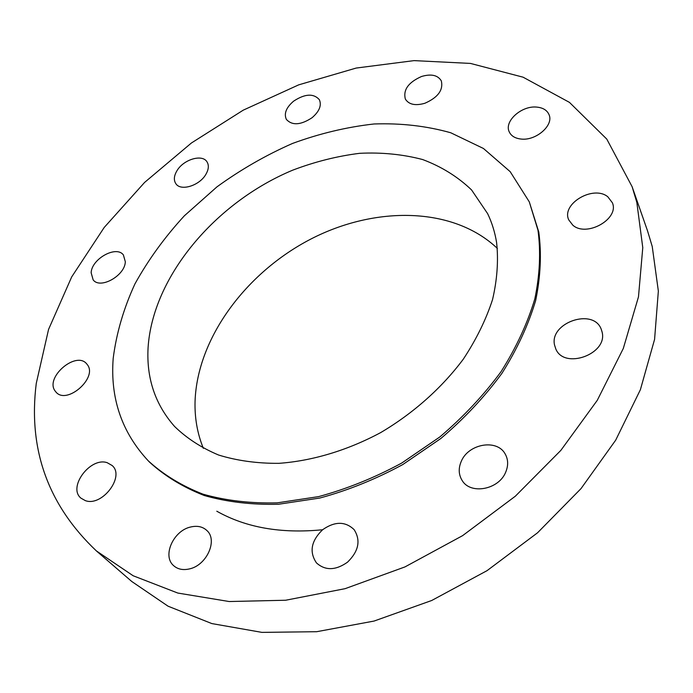 <?xml version="1.0" encoding="UTF-8"?>
<svg xmlns="http://www.w3.org/2000/svg" width="693" height="693" viewBox="0 0 693 693"><rect width="100%" height="100%" fill="white"/><g stroke="black" fill="none" stroke-linecap="round" stroke-linejoin="round"><path stroke-width="1.04" d="M190.575 527.018C173.363 530.699 162.032 555.994 173.648 565.679C177.763 569.299 183.03 570.374 189.432 568.918C206.713 565.349 217.94 540.254 206.964 530.595C202.737 526.619 197.271 525.433 190.575 527.018M636.832 202.434L632.111 186.686L606.773 139.085L569.455 102.382L523.076 77.183L470.443 63.418L414.076 60.62L356.193 68.053L298.692 84.858L243.26 110.152L191.415 142.992L144.594 182.432L104.219 227.443L71.708 276.879L48.562 329.4L36.27 383.376C27.98 449.263 48.016 505.11 96.388 550.918L133.16 575.762L177.798 593.052L229.184 601.533L285.646 600.242L345.079 588.678L404.963 566.917L462.603 535.646L515.358 496.188L560.871 450.355L597.271 400.329L623.328 348.414L638.478 296.847L642.775 247.635L636.832 202.434M148.293 460.862L149.645 462.24C164.873 476.117 183.091 487.222 204.314 495.53C227.044 501.992 251.75 504.902 278.439 504.261L319.776 498.05C348.007 490.401 375.675 479.244 402.763 464.57L440.817 438.513C464.275 418.572 484.641 396.846 501.923 373.336C517.099 349.263 528.343 325 535.654 300.554C540.627 276.464 541.666 253.603 538.773 231.982L529.279 201.836L510.187 171.673L483.454 148.484L450.745 132.761C426.567 125.961 400.996 123.033 374.029 123.978C346.734 127.036 319.56 133.524 292.507 143.451C265.904 155.154 240.714 169.629 216.935 186.876L184.347 215.818C164.787 237.075 148.319 259.762 134.944 283.887C123.623 308.515 116.372 333.35 113.193 358.385C110.126 398.302 121.829 432.458 148.293 460.862C163.522 474.748 181.757 485.845 202.988 494.161C225.736 500.615 250.476 503.516 277.2 502.858L318.589 496.621C346.855 488.946 374.558 477.763 401.697 463.071L439.821 436.962C463.305 416.995 483.714 395.235 501.03 371.699C516.242 347.6 527.503 323.31 534.84 298.848C539.83 274.731 540.878 251.862 537.985 230.223L529.279 201.836M322.617 529.729C311.131 540.904 309.078 551.966 316.467 562.907C325.268 570.772 335.62 570.538 347.514 562.188C358.723 551.212 360.923 540.358 354.114 529.634C345.279 521.197 334.788 521.231 322.617 529.729M461.269 461.347C458.29 468.286 458.575 474.644 462.118 480.44C470.478 494.975 498.899 489.708 505.743 472.054C508.445 465.505 508.255 459.476 505.188 453.993C497.098 438.678 468.407 443.702 461.269 461.347M554.556 345.097L555.812 348.969C564.223 369.949 608.116 354.036 602.078 331.956L601.186 329.123C593.156 307.527 549.211 322.825 554.556 345.097M572.808 225.173C586.547 237.604 619.672 218.858 612.352 202.728L607.83 196.803C593.373 184.736 560.966 203.976 568.78 219.932L572.808 225.173M521.101 139.05C536.044 140.956 554.045 125.173 549.021 114.631C547.063 110.196 542.948 107.684 536.703 107.094C521.586 105.449 503.915 121.301 509.225 131.835C511.183 135.993 515.142 138.392 521.101 139.05M424.87 103.266C438.002 97.47 443.477 90.003 441.302 80.847C437.777 75.113 431.193 73.657 421.535 76.49C408.385 82.346 402.988 89.873 405.362 99.073C408.853 104.582 415.358 105.977 424.87 103.266M312.075 117.715C319.404 111.365 321.821 105.345 319.326 99.645C313.496 93.208 304.911 93.72 293.581 101.187C286.157 107.58 283.758 113.661 286.391 119.447C292.221 125.71 300.779 125.13 312.075 117.715M205.89 174.333C208.749 169.352 209.095 165.151 206.93 161.746C202.105 153.803 183.368 159.546 176.914 170.816C173.917 175.918 173.571 180.223 175.883 183.732C180.752 191.476 199.541 185.663 205.89 174.333M125.32 261.703L123.406 254.955C116.389 245.131 91.684 258.792 91.138 272.747L93.174 279.911C100.294 289.57 125.138 275.528 125.32 261.703M87.483 364.856L86.512 363.643C75.875 350.987 45.253 377.079 54.886 390.687L56.202 392.333C67.169 404.764 97.644 377.884 87.483 364.856M107.216 462.707C90.385 456.696 67.455 487.292 80.951 498.154L85.317 500.615C102.044 507.025 125.234 476.368 112.145 465.523L107.216 462.707M96.388 550.918L131.809 581.522L168.104 606.219L211.85 623.579L261.919 632.38L316.675 631.704L374.073 621.058L431.713 600.493L487.04 570.66L537.543 532.796L581.011 488.617L615.679 440.185L640.384 389.709L654.582 339.353L658.35 291.069L652.234 246.483L647.539 230.882L632.111 186.686M148.068 347.869C146.396 378.326 155.232 404.521 174.575 426.464C186.738 438.279 201.403 447.799 218.564 455.015C236.989 460.698 257.068 463.478 278.811 463.34C312.179 460.966 347.366 450.45 380.648 432.614C413.288 413.349 441.831 387.933 463.296 359.182C476.238 339.579 485.984 319.724 492.541 299.61C497.176 279.712 498.536 260.75 496.621 242.706C494.941 232.276 491.943 222.592 487.621 213.635L471.578 189.951C457.761 176.724 441.45 166.589 422.643 159.546C402.815 154.322 381.843 152.243 359.71 153.309C337.309 156.098 315.003 161.703 292.784 170.131C215.558 202.269 152.529 276.559 148.068 347.869M497.375 248.432C453.317 206.575 375.372 205.665 310.689 239.146C245.937 272.661 197.176 338.236 195.054 401.42C194.603 417.974 197.366 433.619 203.352 448.336M216.796 511.217C245.98 527.659 281.254 533.835 322.635 529.747"/></g></svg>
